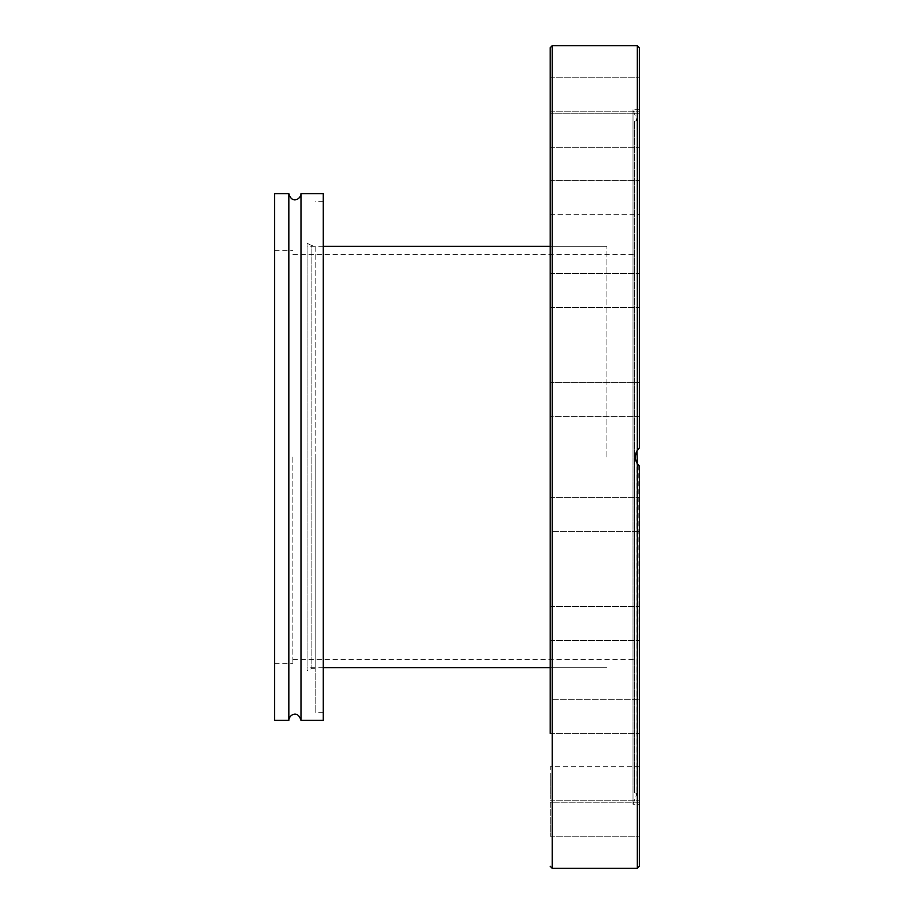 <?xml version="1.0" encoding="UTF-8"?>
<svg xmlns="http://www.w3.org/2000/svg" width="914" height="914" viewBox="0 0 914 914"><rect width="100%" height="100%" fill="white"/><g stroke="black" fill="none" stroke-linecap="round" stroke-linejoin="round"><path stroke-width="0.69" stroke-dasharray="4.57 3.43" d="M307.07 243.25L307.07 670.75L307.07 243.25L311.126 245.272L311.126 668.728L311.126 245.272L315.17 245.272L315.17 668.728L315.17 245.272M307.07 457L307.07 246.289L307.07 457M292.88 457L292.88 663.667L292.88 457M288.835 193.608L288.835 720.392M300.992 720.392L300.992 193.608M274.646 193.608L274.646 720.392M274.646 457L274.646 250.333L274.646 457M315.17 457L315.17 712.292L315.17 457M323.282 457L323.282 712.292L323.282 457M323.282 193.608L323.282 720.392M606.93 457L606.93 246.289L606.93 457M550.205 667.711L606.93 667.711L550.205 667.711L550.205 47.722M634.487 457L634.487 659.611L634.487 457M639.354 47.722L639.354 447.94L639.354 109.726L639.354 447.94L637.321 450.282C634.624 454.761 634.624 459.239 637.321 463.718L637.481 463.946M636.921 450.945L636.921 793.535L636.921 463.067L635.31 457.468L637.481 450.054M638.372 448.923L639.354 447.94M634.487 792.655L634.487 121.345L634.487 792.655L636.921 793.535L633.014 804.274L633.014 109.726L633.014 804.274L639.354 804.274L639.354 466.06L639.354 804.274M636.521 451.687L635.561 454.498M635.321 456.292L635.413 458.634M635.847 460.622L637.081 463.329M638.783 465.512L639.354 866.278M639.354 140.253L639.354 113.222L639.354 140.253M639.354 211.454L639.354 180.664L639.354 211.454M639.354 306.693L639.354 273.492L639.354 306.693M639.354 416.647L639.354 382.612L639.354 416.647L639.354 382.612L639.354 416.647L550.205 416.647L550.205 382.612L550.205 416.647L550.205 382.612L550.205 416.647L639.354 416.647M639.354 276.736L639.354 307.527L639.354 276.736M639.354 187.678L639.354 214.71L550.205 214.71L550.205 180.664L550.205 214.71L550.205 180.664L639.354 180.664L639.354 187.678M639.354 207.695L639.354 180.664L550.205 180.664M550.205 147.268L639.354 147.268L550.205 147.268L550.205 113.222L550.205 147.268L550.205 113.222L639.354 113.222L639.354 135.5M639.354 100.049L639.354 77.77L639.354 100.049M639.354 94.793L639.354 77.77L639.354 94.793M550.205 274.326L550.205 307.527L550.205 274.326M639.354 382.612L550.205 382.612L639.354 382.612M550.205 498.187L550.205 531.388L550.205 498.187M639.354 498.187L639.354 531.388L639.354 498.187M550.205 609.718L550.205 640.508L550.205 609.718M639.354 609.718L639.354 640.508L639.354 609.718M550.205 706.305L550.205 733.336L550.205 706.305M639.354 706.305L639.354 733.336L639.354 706.305M550.205 778.5L550.205 800.778L550.205 778.5M639.354 778.5L639.354 800.778L639.354 778.5M550.205 819.207L550.205 836.23L550.205 819.207M639.354 819.207L639.354 836.23L639.354 819.207M639.354 802.195L550.205 802.195L550.205 836.23L550.205 802.195L639.354 802.195L639.354 836.23L639.354 813.951M550.205 793.763L550.205 766.732L639.354 766.732L639.354 800.778L639.354 766.732L550.205 766.732L550.205 793.763M550.205 730.08L550.205 699.29L550.205 730.08M639.354 730.08L639.354 699.29L639.354 730.08M550.205 639.674L550.205 606.473L550.205 639.674M639.354 639.674L639.354 606.473L639.354 639.674M550.205 531.388L550.205 497.353L550.205 531.388L639.354 531.388L550.205 531.388M639.354 531.388L639.354 497.353L639.354 531.388M550.205 304.282L550.205 273.492L550.205 304.282M639.354 113.222L550.205 113.222L550.205 135.5M550.205 89.526L550.205 111.805L550.205 89.526M550.205 94.793L550.205 77.77L550.205 94.793M550.205 733.336L639.354 733.336L550.205 733.336L550.205 699.29L639.354 699.29L550.205 699.29M637.321 450.282L637.321 45.7M552.227 45.7L552.227 868.3M637.321 868.3L637.321 463.718M315.17 668.728L311.126 668.728L307.07 670.75M292.88 254.389L634.487 254.389M292.88 659.611L634.487 659.611M274.646 663.667L292.88 663.667M274.646 250.333L292.88 250.333M323.282 201.708L315.17 201.708M323.282 712.292L315.17 712.292M550.205 246.289L606.93 246.289L550.205 246.289M639.354 109.726L633.014 109.726L636.921 120.465L634.487 121.345M550.205 307.527L639.354 307.527L550.205 307.527M550.205 273.492L639.354 273.492L550.205 273.492M550.205 497.353L639.354 497.353L550.205 497.353M550.205 606.473L639.354 606.473L550.205 606.473M550.205 640.508L639.354 640.508L550.205 640.508M550.205 800.778L639.354 800.778L550.205 800.778M550.205 836.23L639.354 836.23L550.205 836.23M550.205 214.71L639.354 214.71M550.205 111.805L639.354 111.805L550.205 111.805M550.205 77.77L639.354 77.77L550.205 77.77M323.282 246.289L307.07 246.289M323.282 667.711L307.07 667.711"/><path stroke-width="1.37" d="M288.835 193.608L274.646 193.608L274.646 720.392L288.835 720.392L288.835 193.608C291.909 204.656 301.266 198.749 300.992 193.608L300.992 720.392L323.282 720.392L323.282 193.608L300.992 193.608M637.481 463.946L636.921 450.945M637.481 450.054L638.372 448.923M639.023 448.237L636.521 451.687M635.561 454.498L635.321 456.292M635.413 458.634L635.847 460.622M637.081 463.329L638.783 465.512M639.354 447.94L639.354 47.722L637.321 45.7L637.321 450.282L639.354 447.94M639.354 214.71L639.354 207.695M639.354 135.5L639.354 113.222M637.321 463.718L637.321 868.3L639.354 866.278L639.354 466.06L637.321 463.718C634.624 459.239 634.624 454.761 637.321 450.282M550.205 733.336L550.205 47.722L552.227 45.7L637.321 45.7M639.354 813.951L639.354 802.195M550.205 180.664L550.205 214.71M550.205 135.5L550.205 147.268M550.205 699.29L550.205 667.711L323.282 667.711M550.205 866.278L552.227 868.3L552.227 45.7M288.835 720.392C288.573 715.342 297.77 709.241 300.992 720.392M552.227 868.3L637.321 868.3M550.205 246.289L323.282 246.289"/></g></svg>
